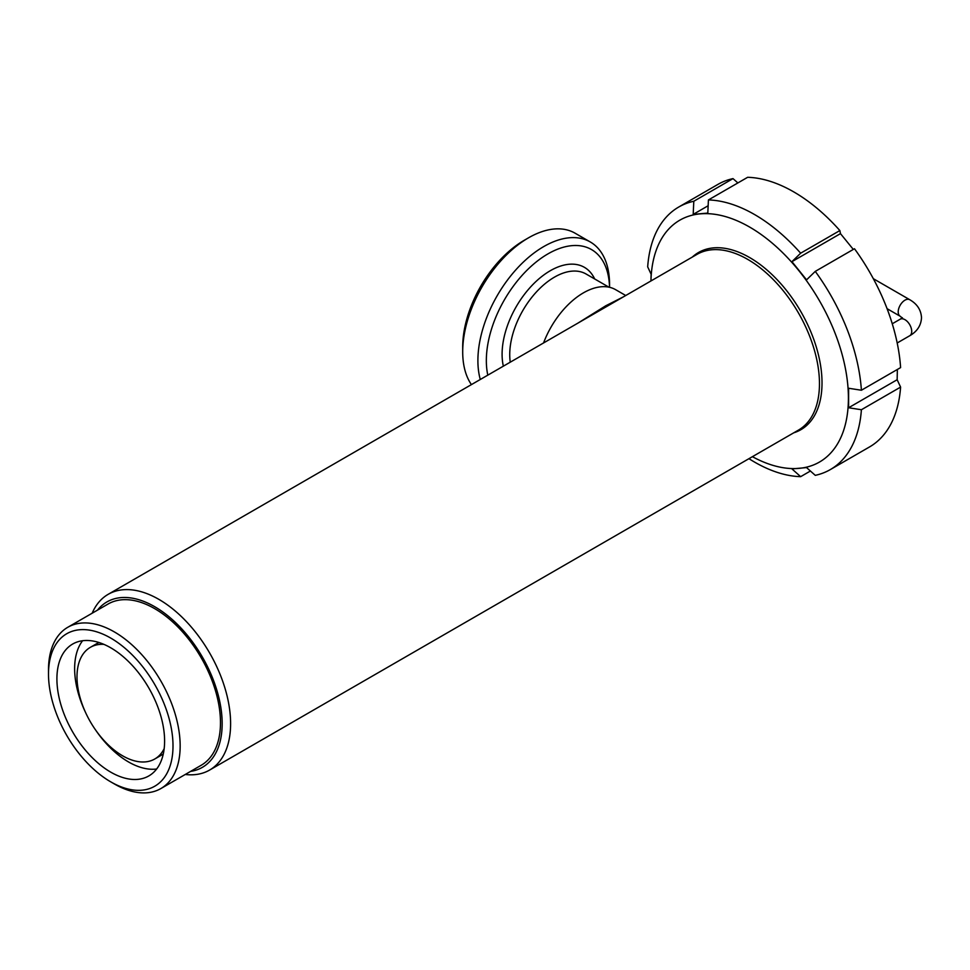 <?xml version="1.0" encoding="UTF-8"?>
<svg xmlns="http://www.w3.org/2000/svg" width="970" height="970" viewBox="0 0 970 970"><rect width="100%" height="100%" fill="white"/><g stroke="black" fill="none" stroke-linecap="round" stroke-linejoin="round"><path stroke-width="1.45" d="M471.42 384.605A93.096 53.75 -60 0 1 462.702 351.831L462.702 346.957A87.13 50.307 -60 0 1 524.321 240.245L528.541 237.808A93.096 53.75 -60 0 1 575.089 233.2L590.281 241.966A93.096 53.75 -60 0 1 609.56 284.586L609.56 287.302M462.702 351.831A93.096 53.75 -60 0 1 528.541 237.808L524.321 240.245M480.283 379.488A93.096 53.75 -60 0 1 543.733 246.574A93.096 53.75 -60 0 1 590.281 241.966M487.801 375.147A87.13 50.307 -60 0 1 547.953 253.885A87.13 50.307 -60 0 1 609.536 287.29M190.593 771.393A95.484 55.132 -120 0 0 217.05 690.895A95.484 55.132 -120 0 0 160.365 610.251A95.484 55.132 -120 0 0 97.485 610.142M92.162 613.222A101.45 58.576 60 0 1 108.143 594.343A101.45 58.576 60 0 1 225.173 688.858A101.45 58.576 60 0 1 209.593 770.071A101.45 58.576 60 0 1 185.258 774.472M99.11 642.552A64.456 37.212 -120 0 0 96.26 643.922L90.343 647.342A64.456 37.212 -120 0 0 80.449 698.933A64.456 37.212 -120 0 0 154.8 758.976A64.456 37.212 -120 0 0 164.172 748.67M103.96 644.371A64.456 37.212 -120 0 0 90.343 647.342M160.523 714.975A76.157 43.965 60 0 1 148.834 775.927A76.157 43.965 60 0 1 60.989 704.984A76.157 43.965 60 0 1 72.689 644.031A76.157 43.965 60 0 1 160.523 714.975M82.596 640.721A76.157 43.965 -120 0 0 78.715 694.762A76.157 43.965 -120 0 0 85.784 712.962M95.678 730.119A76.157 43.965 -120 0 0 156.655 769.004M110.762 781.868L114.327 783.93A93.096 53.75 -120 0 0 160.887 788.549L201.202 765.269A93.096 53.75 -120 0 0 215.485 690.737A93.096 53.75 -120 0 0 108.094 604.019L67.779 627.287A93.096 53.75 -120 0 0 48.5 669.906L48.5 674.029A88.052 50.84 -120 0 0 53.217 704.208A88.052 50.84 -120 0 0 110.762 781.868A88.052 50.84 -120 0 0 168.295 715.751A88.052 50.84 -120 0 0 98.637 632.464A88.052 50.84 -120 0 0 48.5 674.029M160.887 788.549A93.096 53.75 -120 0 0 175.17 714.017A93.096 53.75 -120 0 0 67.779 627.287M748.949 458.677A151.587 87.518 -120 0 0 754.539 462.072A151.587 87.518 -120 0 0 800.65 476.658L791.944 468.898L806.555 467.588L815.273 475.349A151.587 87.518 -120 0 0 830.332 469.577A151.587 87.518 -120 0 0 861.396 409.74L848.617 407.752L848.617 388.255L861.396 390.243A151.587 87.518 -120 0 0 815.273 271.382L806.555 279.845L791.944 261.657L800.65 253.194A151.587 87.518 -120 0 0 754.539 214.528A151.587 87.518 -120 0 0 708.415 199.941L707.809 213.085L693.186 214.382L693.805 201.251A151.587 87.518 -120 0 0 678.745 207.022A151.587 87.518 -120 0 0 647.681 266.859L651.125 274.231L650.943 280.96A139.656 80.631 -120 0 1 749.664 227.089A139.656 80.631 -120 0 1 848.398 396.536A139.656 80.631 -120 0 1 752.405 456.676M853.309 249.423L840.469 233.637L839.862 230.557A151.587 87.518 -120 0 0 793.739 191.89A151.587 87.518 -120 0 0 747.627 177.304L708.415 199.941M861.396 390.243L900.596 367.606A151.587 87.518 -120 0 0 854.485 248.744L815.273 271.382M897.359 369.473L897.153 379.731L900.596 387.103L861.396 409.74M830.332 469.577L869.532 446.94A151.587 87.518 -120 0 0 900.596 387.103M793.751 432.814A102.323 59.073 -120 0 0 818.171 353.783A102.323 59.073 -120 0 0 749.664 257.571A102.323 59.073 -120 0 0 692.301 257.086M577.72 323.24L605.753 305.78L623.601 296.747M625.735 295.51L615.623 289.678A64.456 37.212 120 0 0 583.394 292.867A64.456 37.212 120 0 0 543.552 342.956M810.411 471.02L800.65 476.658M737.867 182.942L733.005 178.613L693.805 201.251M708.148 205.749L693.186 214.382M839.862 230.557L800.65 253.194M840.469 233.637L791.944 261.657M897.153 379.731L848.617 407.752M733.005 178.613A151.587 87.518 -120 0 0 717.945 184.385L678.745 207.022M154.8 758.976L160.705 755.569A64.456 37.212 -120 0 0 163.336 753.787M902.403 317.724L900.184 319.203A9.554 5.517 60 0 1 904.962 319.676A9.554 5.517 60 0 1 911.715 331.364A9.554 5.517 60 0 1 909.739 335.741L897.189 342.98M902.476 318.172L900.184 316.244A9.554 5.517 -60 0 1 898.208 311.879A9.554 5.517 -60 0 1 904.962 300.179A9.554 5.517 -60 0 1 909.739 299.706L873.315 278.681M503.357 366.163A68.191 39.37 -60 0 1 550.305 270.715A68.191 39.37 -60 0 1 594.671 278.96M510.256 362.186A63.256 36.52 -60 0 1 554.464 277.141A63.256 36.52 -60 0 1 586.098 274.013L608.857 287.144M209.593 770.071L798.455 430.098A101.45 58.576 -120 0 0 814 348.8A101.45 58.576 -120 0 0 747.724 259.39A101.45 58.576 -120 0 0 696.994 254.37L108.143 594.343M607.159 306.229A4.777 2.752 60 0 1 605.765 305.78M909.739 335.741C917.159 331.473 921.088 325.471 921.5 317.724C921.088 309.976 917.159 303.974 909.739 299.706M900.184 319.203L892.254 323.774M900.184 316.244L887.077 308.678"/></g></svg>

